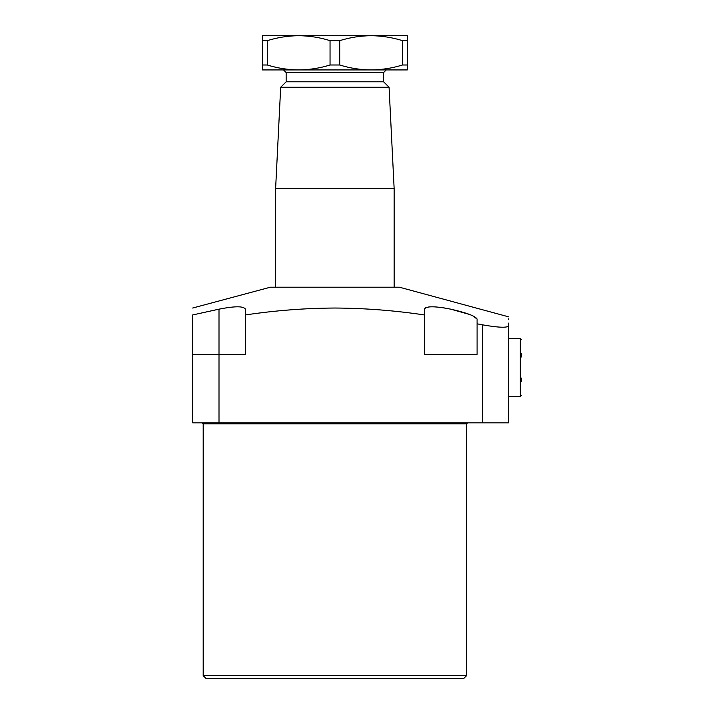 <?xml version="1.0" encoding="UTF-8"?>
<svg xmlns="http://www.w3.org/2000/svg" width="714" height="714" viewBox="0 0 714 714"><rect width="100%" height="100%" fill="white"/><g stroke="black" fill="none" stroke-linecap="round" stroke-linejoin="round"><path stroke-width="1.07" d="M192.664 308.029L270.356 287.207L399.403 287.207L508.698 316.855M223.973 308.198L219.002 309.162C234.968 306.02 243.742 306.02 245.339 309.162L245.339 314.954L245.286 308.823M229.051 307.413L226.588 307.761M217.386 309.501L192.664 314.954C192.664 305.833 192.664 305.833 192.664 314.954L219.002 309.162L219.002 354.367L245.339 354.367L245.339 314.954C275.185 310.492 305.03 308.18 334.875 308.029C364.729 308.18 394.574 310.492 424.419 314.954L424.419 354.367L477.095 354.367L477.095 323.808L482.361 324.816C498.292 327.601 507.065 327.967 508.698 325.896L508.698 323.085M424.419 314.954L424.419 309.162C425.999 306.029 434.772 306.029 450.757 309.162C466.706 312.803 475.488 316.106 477.095 319.078L472.793 315.793M463.921 678.3L205.828 678.3L203.195 675.667L466.554 675.667L463.921 678.3M508.698 325.896C508.698 313.535 508.698 313.535 508.698 325.896L508.698 422.84L482.361 422.84L482.361 324.816M219.002 422.84L192.664 422.84L192.664 354.367L219.002 354.367L219.002 422.84L482.361 422.84M508.698 319.372L508.698 318.801M192.664 314.954L192.664 354.367M487.207 325.682L486.555 325.566M469.41 314.41L450.472 309.1M445.857 308.207L441.279 307.493M436.308 306.949L434.005 306.815M430.453 306.815L428.775 306.949M426.428 307.404L424.955 308.145M245.339 309.162L245.339 314.954M477.095 319.078L477.095 323.808M383.596 81.789L383.596 72.569L286.153 72.569L286.153 81.789L383.596 81.789L389.076 87.26L394.137 188.451L394.137 287.207M286.153 81.789L280.682 87.26L275.622 188.451L394.137 188.451M280.682 87.26L389.076 87.26M267.286 40.644L262.457 40.644L262.457 35.7L298.666 35.7C309.305 35.798 319.765 37.449 330.046 40.644L330.046 64.992C319.729 68.196 309.269 69.838 298.666 69.936C288.028 69.838 277.567 68.187 267.286 64.992L267.286 40.644C277.603 37.44 288.063 35.798 298.666 35.7L371.093 35.7C381.731 35.798 392.191 37.449 402.473 40.644L402.473 64.992C392.156 68.196 381.695 69.838 371.093 69.936C360.454 69.838 349.994 68.187 339.712 64.992L339.712 40.644C350.021 37.44 360.481 35.798 371.093 35.7L334.875 35.7M262.457 40.644L262.457 69.936L334.875 69.936M298.666 69.936L407.301 69.936L407.301 35.7L371.093 35.7M330.046 64.992L339.712 64.992M339.712 40.644L330.046 40.644M262.457 64.992L267.286 64.992M402.473 64.992L407.301 64.992M407.301 40.644L402.473 40.644M521.336 381.49L521.336 378.072M521.336 357L521.336 353.573M466.554 675.667L466.554 423.893L203.195 423.893L202.142 422.84M508.698 396.502L520.283 396.502L520.283 338.561L508.698 338.561L520.283 338.561L521.336 339.614L520.283 338.561M203.195 423.893L203.195 675.667M466.554 423.893L467.608 422.84M286.153 72.569L283.52 69.936M275.622 188.451L275.622 287.207M383.596 72.569L386.229 69.936M520.283 396.502L521.336 395.449"/></g></svg>
